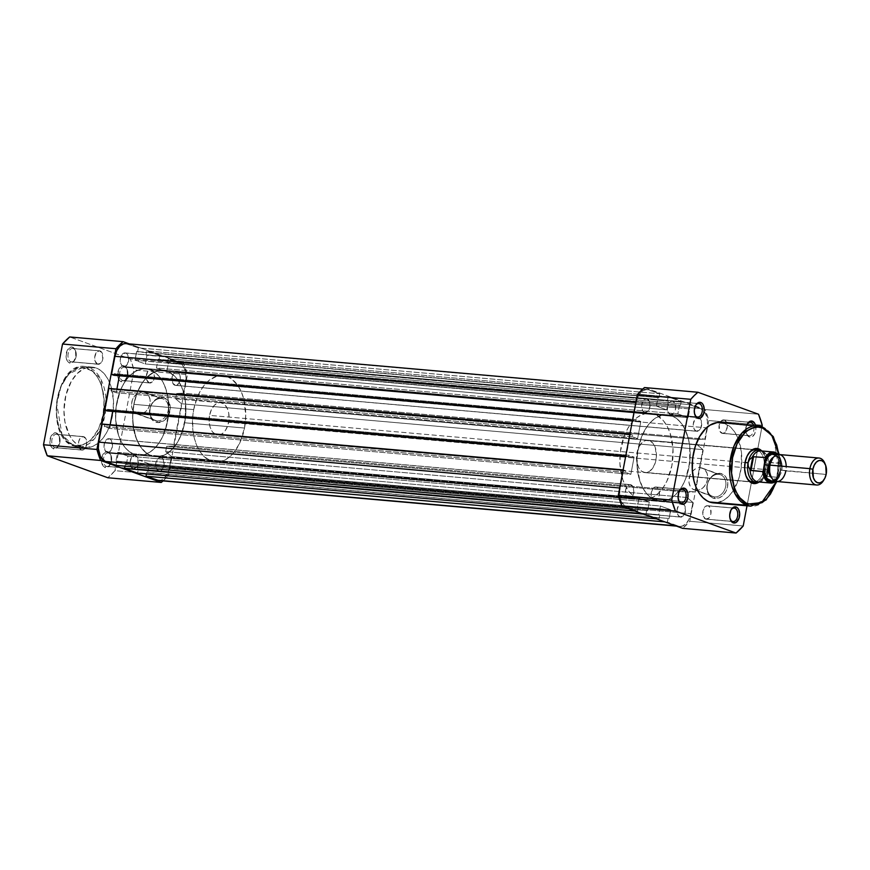 <?xml version="1.0" encoding="UTF-8"?>
<svg xmlns="http://www.w3.org/2000/svg" width="870" height="870" viewBox="0 0 870 870"><rect width="100%" height="100%" fill="white"/><g stroke="black" fill="none" stroke-linecap="round" stroke-linejoin="round"><path stroke-width="0.65" stroke-dasharray="4.35 3.26" d="M108.772 453.107A6.775 4.132 -85 0 1 111.088 455.695A6.775 4.132 -85 0 1 110.327 464.286A6.775 4.132 -85 0 1 106.281 466.309L104.965 467.538A8.124 4.959 95 0 0 109.816 465.102A8.124 4.959 95 0 0 110.729 454.792A8.124 4.959 95 0 0 107.956 451.693L108.772 453.107L135.492 455.456A6.775 4.132 -85 0 1 138.297 462.96A6.775 4.132 -85 0 1 133.643 468.81A6.775 4.132 -85 0 1 132.99 468.658L106.281 466.309A6.775 4.132 95 0 0 106.934 466.45A6.775 4.132 95 0 0 111.588 460.611A6.775 4.132 95 0 0 108.772 453.107A6.775 4.132 95 0 0 108.119 452.965A6.775 4.132 95 0 0 103.476 458.805A6.775 4.132 95 0 0 106.281 466.309L132.99 468.658A6.775 4.132 -85 0 1 130.185 461.154A6.775 4.132 -85 0 1 134.839 455.314A6.775 4.132 -85 0 1 135.492 455.456L108.772 453.107L107.956 451.693L106.02 451.639L102.627 454.988L101.485 461.046L103.258 466.276L105.922 467.723L108.772 466.44L111.229 461.339L110.892 455.238L107.956 451.693A8.124 4.959 95 0 0 101.692 457.892A8.124 4.959 95 0 0 104.965 467.538L106.281 466.309A6.775 4.132 -85 0 1 103.563 458.272A6.775 4.132 -85 0 1 108.772 453.107M57.159 434.38A6.775 4.132 -85 0 1 59.464 436.968A6.775 4.132 -85 0 1 58.703 445.56A6.775 4.132 -85 0 1 54.658 447.582L53.342 448.811A8.124 4.959 95 0 0 58.192 446.375A8.124 4.959 95 0 0 59.106 436.077A8.124 4.959 95 0 0 56.332 432.966L57.159 434.38L83.868 436.74A6.775 4.132 -85 0 1 86.674 444.244A6.775 4.132 -85 0 1 82.019 450.084A6.775 4.132 -85 0 1 81.367 449.931L54.658 447.582A6.775 4.132 95 0 0 55.31 447.735A6.775 4.132 95 0 0 59.965 441.884A6.775 4.132 95 0 0 57.159 434.38A6.775 4.132 95 0 0 56.496 434.239A6.775 4.132 95 0 0 51.852 440.079A6.775 4.132 95 0 0 54.658 447.582L81.367 449.931A6.775 4.132 -85 0 1 78.561 442.428A6.775 4.132 -85 0 1 83.215 436.588A6.775 4.132 -85 0 1 83.868 436.74L57.159 434.38L56.332 432.966L54.397 432.912L51.004 436.262L49.862 442.319L51.634 447.55L54.299 448.996L57.148 447.713L59.606 442.623L59.269 436.512L56.332 432.966A8.124 4.959 95 0 0 50.068 439.165A8.124 4.959 95 0 0 53.342 448.811L54.658 447.582A6.775 4.132 -85 0 1 51.939 439.546A6.775 4.132 -85 0 1 57.159 434.38M124.986 367.303A6.775 4.132 -85 0 1 127.303 369.891A6.775 4.132 -85 0 1 126.541 378.483A6.775 4.132 -85 0 1 122.496 380.505L121.18 381.734A8.124 4.959 95 0 0 126.03 379.298A8.124 4.959 95 0 0 126.944 368.989A8.124 4.959 95 0 0 124.171 365.889L124.986 367.303L151.695 369.652A6.775 4.132 -85 0 1 154.512 377.156A6.775 4.132 -85 0 1 149.857 382.996A6.775 4.132 -85 0 1 149.205 382.854L122.496 380.505A6.775 4.132 95 0 0 123.148 380.647A6.775 4.132 95 0 0 127.803 374.807A6.775 4.132 95 0 0 124.986 367.303A6.775 4.132 95 0 0 124.334 367.162A6.775 4.132 95 0 0 119.679 373.002A6.775 4.132 95 0 0 122.496 380.505L149.205 382.854A6.775 4.132 -85 0 1 146.399 375.351A6.775 4.132 -85 0 1 151.043 369.511A6.775 4.132 -85 0 1 151.695 369.652L124.986 367.303L124.171 365.889L122.235 365.835L118.842 369.185L117.7 375.242L118.788 379.44L120.277 381.245L122.137 381.919L124.986 380.636L127.444 375.535L127.107 369.435L124.171 365.889A8.124 4.959 95 0 0 117.907 372.077A8.124 4.959 95 0 0 121.18 381.734L122.496 380.505A6.775 4.132 -85 0 1 119.766 372.458A6.775 4.132 -85 0 1 124.986 367.303M73.363 348.576A6.775 4.132 -85 0 1 75.679 351.165A6.775 4.132 -85 0 1 74.918 359.756A6.775 4.132 -85 0 1 70.872 361.779L69.556 363.007A8.124 4.959 95 0 0 74.407 360.571A8.124 4.959 95 0 0 75.32 350.262A8.124 4.959 95 0 0 72.547 347.163L73.363 348.576L100.083 350.925A6.775 4.132 -85 0 1 102.888 358.429A6.775 4.132 -85 0 1 98.234 364.28A6.775 4.132 -85 0 1 97.581 364.128L70.872 361.779A6.775 4.132 95 0 0 71.525 361.92A6.775 4.132 95 0 0 76.179 356.08A6.775 4.132 95 0 0 73.363 348.576A6.775 4.132 95 0 0 72.71 348.435A6.775 4.132 95 0 0 68.067 354.275A6.775 4.132 95 0 0 70.872 361.779L97.581 364.128A6.775 4.132 -85 0 1 94.776 356.624A6.775 4.132 -85 0 1 99.419 350.784A6.775 4.132 -85 0 1 100.083 350.925L73.363 348.576L72.547 347.163L70.611 347.108L67.218 350.458L66.076 356.515L67.164 360.713L68.654 362.518L70.513 363.192L73.363 361.909L75.82 356.809L75.483 350.708L72.547 347.163A8.124 4.959 95 0 0 66.283 353.351A8.124 4.959 95 0 0 69.556 363.007L70.872 361.779A6.775 4.132 -85 0 1 68.154 353.742A6.775 4.132 -85 0 1 73.363 348.576M156.981 420.939A11.517 8.994 109.9 0 1 150.021 408.922A11.517 8.994 109.9 0 1 161.222 398.503L162.266 397.47A12.865 10.059 -70.1 0 0 149.749 409.117A12.865 10.059 -70.1 0 0 157.524 422.548L156.981 420.939L138.711 414.316A11.517 8.994 109.9 0 1 136.905 413.913A11.517 8.994 109.9 0 1 132.023 401.146A11.517 8.994 109.9 0 1 142.952 391.87L161.222 398.503A11.517 8.994 -70.1 0 0 150.282 407.78A11.517 8.994 -70.1 0 0 155.175 420.547A11.517 8.994 -70.1 0 0 156.981 420.939A11.517 8.994 -70.1 0 0 167.921 411.662A11.517 8.994 -70.1 0 0 163.027 398.895A11.517 8.994 -70.1 0 0 161.222 398.503L142.952 391.87A11.517 8.994 109.9 0 1 144.757 392.272A11.517 8.994 109.9 0 1 149.651 405.039A11.517 8.994 109.9 0 1 138.711 414.316L156.981 420.939L157.524 422.548L163.56 420.928L168.367 415.632L170.313 408.443L168.747 401.777L164.202 397.884L160.243 397.536L156.23 399.08L152.772 402.299L150.401 406.681L149.607 413.979L151.043 418.242L153.827 421.254L157.524 422.548A12.865 10.059 -70.1 0 0 170.042 410.901A12.865 10.059 -70.1 0 0 162.266 397.47L161.222 398.503A11.517 8.994 109.9 0 1 168.182 410.52A11.517 8.994 109.9 0 1 156.981 420.939M73.841 446.027L62.02 434.761L56.767 404.05L61.02 386.487L68.817 373.828L84.814 366.487L88.707 367.357A1.359 1.055 -70.1 0 0 87.391 368.575C80.986 364.628 62.966 370.272 57.333 398.297C52.33 426.55 66.044 443.722 73.026 444.613A1.359 1.055 -70.1 0 0 73.841 446.027L81.323 446.691A40.357 24.643 -85 0 1 64.565 401.962A40.357 24.643 -85 0 1 92.296 367.14A40.357 24.643 -85 0 1 96.189 368.01L88.707 367.357A40.357 24.643 95 0 0 84.814 366.487A40.357 24.643 95 0 0 57.094 401.298A40.357 24.643 95 0 0 73.841 446.027A40.357 24.643 95 0 0 77.734 446.897A40.357 24.643 95 0 0 105.466 412.086A40.357 24.643 95 0 0 88.707 367.357L96.189 368.01L89.001 367.216L84.151 368.608L77.278 373.458L71.383 381.234L65.935 394.947L63.956 410.553L64.945 422.07L69.426 435.294L72.83 440.405L76.854 444.255L81.323 446.691L86.086 447.604L93.362 446.092L98.027 443.2L102.334 438.937L106.129 433.467L109.25 426.985L113.035 412.032L113.47 400.222L110.751 385.606L108.087 379.407L104.683 374.296L100.659 370.446L96.189 368.01A40.357 24.643 -85 0 1 112.948 412.739A40.357 24.643 -85 0 1 85.216 447.561A40.357 24.643 -85 0 1 81.323 446.691L73.841 446.027A1.359 1.055 109.9 0 1 73.026 444.613L68.697 442.264L64.815 438.545L61.531 433.597L58.953 427.616L56.332 413.478L57.333 398.297L61.824 384.388L69.111 373.85L73.471 370.381L78.093 368.293L85.119 367.945L91.72 370.924L95.602 374.644L98.886 379.592L101.464 385.584L104.085 399.711L103.084 414.892L98.593 428.812L91.306 439.35L86.946 442.819L82.324 444.896L77.626 445.505L73.026 444.613C79.431 448.572 97.451 442.917 103.084 414.892C108.087 386.639 94.373 369.478 87.391 368.575A1.359 1.055 109.9 0 1 88.707 367.357L100.539 378.624L105.781 409.335L101.54 426.887L93.742 439.557L77.734 446.897L73.841 446.027M134.197 454.292L151.293 455.804A43.337 26.47 -85 0 1 133.295 407.769A43.337 26.47 -85 0 1 163.071 370.381A43.337 26.47 -85 0 1 167.257 371.316L150.162 369.804A43.337 26.47 95 0 0 145.975 368.88A43.337 26.47 95 0 0 116.199 406.268A43.337 26.47 95 0 0 134.197 454.292L129.391 451.682L125.073 447.55L121.419 442.058L118.559 435.402L115.645 419.699L116.102 407.019L120.18 390.967L123.529 384.007L127.596 378.124L132.229 373.545L137.232 370.446L142.441 368.956L147.628 369.108L152.609 370.914L157.198 374.307L161.2 379.146L164.474 385.247L167.747 396.252L168.715 404.398L167.595 421.276L162.603 436.729L158.873 443.189L154.501 448.441L149.662 452.302L144.529 454.608L139.309 455.282L134.197 454.292A43.337 26.47 95 0 0 138.373 455.227A43.337 26.47 95 0 0 168.149 417.839A43.337 26.47 95 0 0 150.162 369.804L167.257 371.316L162.146 370.326L154.327 371.958L146.943 377.167L142.571 382.419L137.264 392.468L134.763 400.243L132.784 412.761L132.74 421.21L135.655 436.903L140.255 446.462L146.486 453.194L151.293 455.804L156.404 456.783L164.212 455.162L169.226 452.063L173.859 447.484L177.926 441.601L181.275 434.641L185.343 418.59L185.451 401.777L183.983 393.882L181.569 386.748L176.371 378.058L172.053 373.926L167.257 371.316A43.337 26.47 -85 0 1 185.245 419.34A43.337 26.47 -85 0 1 155.469 456.728A43.337 26.47 -85 0 1 151.293 455.804L655.588 500.196A43.337 26.47 -85 0 1 637.59 452.161A43.337 26.47 -85 0 1 667.366 414.772A43.337 26.47 -85 0 1 671.542 415.708L150.162 369.804A43.337 26.47 95 0 0 145.975 368.88A43.337 26.47 95 0 0 116.199 406.268A43.337 26.47 95 0 0 134.197 454.292A43.337 26.47 95 0 0 138.373 455.227A43.337 26.47 95 0 0 168.149 417.839A43.337 26.47 95 0 0 150.162 369.804L671.542 415.708A43.337 26.47 -85 0 1 689.54 463.732A43.337 26.47 -85 0 1 659.764 501.12A43.337 26.47 -85 0 1 655.588 500.196L136.72 454.999L144.529 454.608L149.662 452.302L154.501 448.441L158.873 443.189L162.603 436.729L165.55 429.334L168.66 412.848L167.747 396.252L165.789 388.705L162.929 382.05L159.275 376.558L154.969 372.414L150.162 369.804L145.051 368.826L139.831 369.5L134.698 371.805L129.847 375.666L125.476 380.919L121.756 387.367L118.809 394.773L116.102 407.019L115.645 419.699L118.559 435.402L121.419 442.058L125.073 447.55L129.391 451.682L134.197 454.292M183.711 363.638L129.26 343.889L183.711 363.638L130.282 358.94L69.676 336.951L130.282 358.94L134.013 369.946L187.431 374.644L183.711 363.638A79.909 48.796 -85 0 1 187.431 374.644L168.399 475.39L187.431 374.644L134.013 369.946L114.981 470.681L134.013 369.946A79.909 48.796 95 0 0 130.282 358.94L183.711 363.638M163.038 480.914L168.399 475.39L114.981 470.681L107.836 477.75A79.909 48.796 95 0 0 114.981 470.681L168.399 475.39A79.909 48.796 -85 0 1 163.038 480.914M81.367 449.931L78.931 446.984L78.648 441.895L80.007 438.469L83.063 436.577L85.858 438.643L86.761 443.461L85.227 448.202L83.792 449.627L81.367 449.931M132.99 468.658L136.166 467.745L138.21 463.503L137.482 457.37L134.687 455.304L131.631 457.196L130.098 461.937L130.554 465.711L132.99 468.658M97.581 364.128L100.757 363.214L102.801 358.973L102.073 352.839L99.278 350.773L96.222 352.665L94.689 357.407L95.145 361.18L97.581 364.128M149.205 382.854L146.758 379.907L146.312 376.134L147.846 371.392L150.901 369.5L153.696 371.566L154.425 377.7L152.38 381.941L149.205 382.854M142.952 391.87L146.269 393.033L148.759 395.73L150.042 399.537L149.923 403.897L148.411 408.128L145.758 411.597L140.527 414.261L136.981 413.946L134.023 411.978L132.109 408.661L131.511 404.496L132.338 400.124L134.458 396.198L137.558 393.316L142.952 391.87M161.157 457.587A6.906 4.219 95 0 0 160.482 457.435A6.906 4.219 95 0 0 155.741 463.395A6.906 4.219 95 0 0 158.612 471.051L680.003 516.943A6.906 4.219 -85 0 1 677.034 510.353A6.906 4.219 -85 0 1 680.568 503.545A6.906 4.219 -85 0 1 681.873 503.328A6.906 4.219 -85 0 1 682.548 503.48L161.157 457.587L682.548 503.48A6.906 4.219 -85 0 1 683.602 504.143A6.906 4.219 -85 0 1 685.245 512.071A6.906 4.219 -85 0 1 680.666 517.095A6.906 4.219 -85 0 1 680.003 516.943L158.612 471.051A6.906 4.219 95 0 0 159.275 471.203A6.906 4.219 95 0 0 164.017 465.243A6.906 4.219 95 0 0 161.157 457.587L157.916 458.523L155.828 462.851L156.578 469.104L159.427 471.203L162.538 469.278L164.104 464.449L163.19 459.534L161.157 457.587M109.533 438.861A6.906 4.219 95 0 0 108.87 438.708A6.906 4.219 95 0 0 104.117 444.668A6.906 4.219 95 0 0 106.988 452.324L628.379 498.216A6.906 4.219 -85 0 1 625.508 490.571A6.906 4.219 -85 0 1 630.25 484.612A6.906 4.219 -85 0 1 630.924 484.753L109.533 438.861L630.924 484.753A6.906 4.219 -85 0 1 633.784 492.409A6.906 4.219 -85 0 1 629.043 498.369A6.906 4.219 -85 0 1 628.379 498.216L106.988 452.324A6.906 4.219 95 0 0 107.652 452.476A6.906 4.219 95 0 0 112.404 446.517A6.906 4.219 95 0 0 109.533 438.861L106.292 439.796L104.204 444.124L104.955 450.377L107.804 452.487L110.925 450.551L112.48 445.723L111.567 440.807L109.533 438.861M125.748 353.057A6.906 4.219 95 0 0 125.073 352.905A6.906 4.219 95 0 0 120.332 358.864A6.906 4.219 95 0 0 123.203 366.52L644.594 412.413A6.906 4.219 -85 0 1 641.723 404.757A6.906 4.219 -85 0 1 646.464 398.797A6.906 4.219 -85 0 1 647.128 398.949L125.748 353.057L647.128 398.949A6.906 4.219 -85 0 1 649.999 406.605A6.906 4.219 -85 0 1 645.257 412.565A6.906 4.219 -85 0 1 644.594 412.413L123.203 366.52A6.906 4.219 95 0 0 123.866 366.672A6.906 4.219 95 0 0 128.608 360.713A6.906 4.219 95 0 0 125.748 353.057L122.507 353.992L120.419 358.32L120.712 363.508L122.431 366.107L124.019 366.672L127.129 364.747L128.695 359.919L127.781 355.003L125.748 353.057M177.371 371.784A6.906 4.219 95 0 0 176.697 371.631A6.906 4.219 95 0 0 171.956 377.591A6.906 4.219 95 0 0 174.826 385.247L696.207 431.139A6.906 4.219 -85 0 1 693.249 424.549A6.906 4.219 -85 0 1 696.783 417.741A6.906 4.219 -85 0 1 698.088 417.524A6.906 4.219 -85 0 1 698.751 417.676L177.371 371.784L698.751 417.676A6.906 4.219 -85 0 1 699.817 418.339A6.906 4.219 -85 0 1 701.448 426.267A6.906 4.219 -85 0 1 696.881 431.292A6.906 4.219 -85 0 1 696.207 431.139L174.826 385.247A6.906 4.219 95 0 0 175.49 385.388A6.906 4.219 95 0 0 180.231 379.429A6.906 4.219 95 0 0 177.371 371.784L174.13 372.708L172.042 377.047L172.782 383.289L175.642 385.399L178.752 383.474L180.318 378.635L179.862 374.785L177.371 371.784M632.914 420.308L636.329 402.223L632.914 420.308L635.296 421.178L632.37 420.917L635.296 421.178L632.914 420.308M158.46 480.512A16.258 9.929 95 0 0 169.411 467.777L690.802 513.67L692.922 502.447L690.802 513.67L169.411 467.777L171.531 456.554L692.922 502.447L687.061 497.51L165.681 451.606L171.531 456.554L692.922 502.447L687.061 497.51L688.061 492.224L166.67 446.332L165.681 451.606L687.061 497.51L688.061 492.224L694.912 491.887L688.061 492.224L166.67 446.332L173.532 445.995L694.912 491.887L702.895 449.649L694.912 491.887L173.532 445.995L181.515 403.745L702.895 449.649L697.044 444.7L175.653 398.808L181.515 403.745L702.895 449.649L697.044 444.7L698.044 439.426L697.044 444.7L175.653 398.808L176.653 393.523L698.044 439.426L704.896 439.089L698.088 439.415L176.653 393.523L183.505 393.186L704.896 439.089L707.016 427.866L704.896 439.089L183.505 393.186L185.625 381.974L707.016 427.866L707.43 421.537L706.342 415.653L703.895 411.097L700.48 408.563A16.258 9.929 -85 0 1 704.156 411.423A16.258 9.929 -85 0 1 707.114 427.29A16.258 9.929 -85 0 1 707.016 427.866L185.625 381.974A16.258 9.929 95 0 0 179.089 362.67L700.48 408.563L689.595 404.615L168.204 358.723L179.089 362.67L700.48 408.563L689.595 404.615L688.844 408.585L689.595 404.615L168.204 358.723L167.464 362.681L689.801 408.922L167.464 362.681L689.801 408.922L688.159 417.643L689.801 408.922L168.41 363.029L166.768 371.74L688.159 417.643L677.828 413.892L688.159 417.643L166.768 371.74L156.437 367.999L677.828 413.892L679.481 405.181L158.09 359.288L156.437 367.999L677.828 413.892L679.481 405.181L158.09 359.288L680.427 405.529L681.177 401.57L159.786 355.667L159.036 359.625L680.427 405.529L681.177 401.57L668.149 396.84L146.769 350.947L159.786 355.667L681.177 401.57L668.149 396.84L667.41 400.798L668.149 396.84L146.769 350.947L146.019 354.906L668.356 401.146L146.019 354.906L668.356 401.146L666.714 409.857L668.356 401.146L146.965 355.254L145.323 363.964L666.714 409.857L656.382 406.116L135.002 360.224L145.323 363.964L666.714 409.857L656.382 406.116L658.035 397.405L136.644 351.502L135.002 360.224L656.382 406.116L658.035 397.405L136.644 351.502L658.981 397.753L659.732 393.784L138.352 347.891L137.601 351.85L658.981 397.753L659.732 393.784L648.857 389.836L127.466 343.944L138.352 347.891L659.732 393.784L646.932 389.466L643.05 390.587L641.233 392.033L638.199 396.426L636.329 402.223A16.258 9.929 -85 0 1 647.291 389.488A16.258 9.929 -85 0 1 648.857 389.836L127.466 343.944A16.258 9.929 95 0 0 125.9 343.596M678.274 526.056L664.832 521.88L667.399 522.109L668.149 518.15L667.399 522.109L678.274 526.056A16.258 9.929 -85 0 0 679.84 526.404A16.258 9.929 -85 0 0 690.802 513.67L688.931 519.466L685.897 523.86L682.156 526.176L678.274 526.056M146.443 473.932L146.758 472.247L669.095 518.498L147.704 472.595L149.357 463.884L670.748 509.776L669.095 518.498L670.748 509.776L149.357 463.884L139.026 460.143L660.417 506.035L670.748 509.776L660.417 506.035L658.775 514.746L137.384 468.854L139.026 460.143L660.417 506.035L658.775 514.746L659.732 515.094L137.384 468.854L658.775 514.746L659.732 515.094L658.981 519.053L656.415 518.824L658.981 519.053L645.953 514.333L643.387 514.105L645.953 514.333L646.704 510.375L645.953 514.333L658.981 519.053L659.732 515.094L138.341 469.202L137.59 473.16L138.341 469.202L137.384 468.854L139.026 460.143L149.357 463.884L147.704 472.595L146.758 472.247L146.443 473.932M124.997 466.157L125.313 464.471L647.65 510.712L126.27 464.819L127.912 456.108L649.303 502.001L647.65 510.712L649.303 502.001L638.971 498.26L117.591 452.356L127.912 456.108L649.303 502.001L638.971 498.26L637.329 506.971L115.938 461.078L117.591 452.356L638.971 498.26L637.329 506.971L638.286 507.319L115.938 461.078L637.329 506.971L638.286 507.319L637.536 511.277L634.969 511.049L637.536 511.277L624.084 507.101L626.65 507.33A16.258 9.929 -85 0 1 620.114 488.026L623.54 469.941L619.712 491.191L620.788 500.25L624.856 506.351L637.536 511.277L638.286 507.319L116.895 461.415L116.145 465.385L116.895 461.415L115.938 461.078L117.591 452.356L127.912 456.108L126.27 464.819L125.313 464.471L124.997 466.157M102.149 424.049L104.53 424.919L625.921 470.811L623.54 469.941L625.921 470.811L104.53 424.919L104.226 426.496L625.617 472.399L625.921 470.811L625.617 472.399L104.226 426.496L109.468 428.399L630.859 474.291L625.617 472.399L630.859 474.291L109.468 428.399L110.164 424.756L109.468 428.399L104.226 426.496L104.53 424.919L102.149 424.049M112.687 411.401L634.1 457.131L630.859 474.291L634.1 457.131L628.858 455.238L107.478 409.335L112.719 411.238L634.1 457.131L628.858 455.238L628.564 456.815L625.639 456.565L628.564 456.815L625.758 455.913L630.271 434.304L626.182 455.956L628.564 456.815L628.858 455.238L107.478 409.335L107.173 410.923L107.478 409.335L112.687 411.401M108.88 388.411L111.262 389.271L632.653 435.163L630.271 434.304L632.653 435.163L111.262 389.271L110.968 390.858L632.349 436.751L632.653 435.163L632.349 436.751L110.968 390.858L116.21 392.762L637.59 438.654L632.349 436.751L637.59 438.654L640.842 421.493L119.418 375.764L640.842 421.493L635.6 419.59L114.209 373.698L119.451 375.601L114.209 373.698L635.6 419.59L635.296 421.178L635.6 419.59L640.842 421.493L637.59 438.654L116.21 392.762L116.895 389.118L116.21 392.762L110.968 390.858L111.262 389.271L108.88 388.411M113.905 375.274L114.209 373.698L113.905 375.274M125.552 343.574L138.352 347.891L137.601 351.85L136.644 351.502L135.002 360.224L145.323 363.964L146.965 355.254L146.019 354.906L146.769 350.947L159.786 355.667L159.036 359.625L158.09 359.288L156.437 367.999L166.768 371.74L168.41 363.029L167.464 362.681L168.204 358.723L180.895 363.649L183.875 367.26L185.68 372.588L186.028 378.809L183.505 393.186L176.653 393.523L175.653 398.808L181.515 403.745L173.532 445.995L166.67 446.332L165.681 451.606L171.531 456.554L168.649 470.8L164.506 477.967L160.765 480.273L158.481 480.512M680.003 516.943L683.233 516.008L685.495 510.342L684.581 505.437L681.732 503.328L678.611 505.252L677.045 510.081L677.958 514.996L680.003 516.943M628.379 498.216L631.609 497.292L633.871 491.615L632.958 486.711L630.108 484.601L627.683 485.688L625.595 490.017L625.889 495.215L628.379 498.216M644.594 412.413L647.824 411.477L650.086 405.811L649.172 400.896L646.323 398.797L643.202 400.722L641.636 405.55L642.549 410.466L644.594 412.413M696.207 431.139L699.447 430.204L701.709 424.538L700.796 419.623L697.936 417.513L694.825 419.449L693.26 424.277L694.173 429.193L696.207 431.139M655.588 500.196L660.7 501.174L668.508 499.554L673.521 496.455L678.143 491.876L682.221 485.993L685.571 479.033L689.638 462.981L689.747 446.169L688.279 438.273L685.854 431.139L682.58 425.038L678.578 420.199L674 416.817L669.019 415.001L663.832 414.849L658.623 416.349L653.609 419.449L648.987 424.027L644.92 429.9L641.56 436.86L637.492 452.911L637.036 465.602L639.95 481.295L642.81 487.95L646.464 493.442L650.782 497.586L655.588 500.196A43.337 26.47 -85 0 1 637.59 452.161A43.337 26.47 -85 0 1 667.366 414.772A43.337 26.47 -85 0 1 671.542 415.708L654.457 414.196A43.337 26.47 95 0 0 650.271 413.272A43.337 26.47 95 0 0 620.495 450.66A43.337 26.47 95 0 0 638.493 498.684L660.7 501.174L668.508 499.554L673.521 496.455L678.143 491.876L682.221 485.993L685.571 479.033L688.072 471.268L690.051 458.751L689.747 446.169L688.279 438.273L684.32 427.942L680.666 422.45L676.349 418.318L671.542 415.708L663.832 414.849L656.078 417.698L651.238 421.558L646.867 426.811L641.56 436.86L639.058 444.635L637.079 457.152L637.036 465.602L638.852 477.619L642.81 487.95L646.464 493.442L650.782 497.586L655.588 500.196L638.493 498.684A43.337 26.47 95 0 0 642.669 499.619A43.337 26.47 95 0 0 672.445 462.231A43.337 26.47 95 0 0 654.457 414.196L671.542 415.708A43.337 26.47 -85 0 1 689.54 463.732A43.337 26.47 -85 0 1 659.764 501.12A43.337 26.47 -85 0 1 655.588 500.196M748.591 435.62A6.775 4.132 95 0 0 753.029 432.868A6.775 4.132 95 0 0 753.518 425.354A6.775 4.132 -85 0 1 753.235 432.401A6.775 4.132 -85 0 1 749.244 435.761A6.775 4.132 -85 0 1 748.591 435.62L721.882 433.26A6.775 4.132 95 0 0 722.535 433.412A6.775 4.132 95 0 0 727.179 427.572A6.775 4.132 95 0 0 724.373 420.069L749.766 422.298L724.373 420.069A6.775 4.132 95 0 0 723.72 419.916A6.775 4.132 95 0 0 720.132 422.418A6.775 4.132 95 0 0 721.882 433.26L748.591 435.62A6.775 4.132 -85 0 1 745.742 430.791A6.775 4.132 -85 0 1 747.286 424.06A6.775 4.132 95 0 0 747.036 424.44A6.775 4.132 95 0 0 746.286 433.032A6.775 4.132 95 0 0 748.591 435.62L749.407 437.034L748.591 435.62M755.562 425.528A8.124 4.959 -85 0 1 754.551 434.108A8.124 4.959 -85 0 1 749.407 437.034L747.015 434.739L746.112 432.075L746.134 427.377L747.08 424.484M718.663 474.324A11.604 9.07 109.9 0 1 725.678 486.439A11.604 9.07 109.9 0 1 714.39 496.933L714.933 498.543A12.952 10.125 -70.1 0 0 727.548 486.819A12.952 10.125 -70.1 0 0 719.707 473.291L718.663 474.324L700.404 467.701A11.604 9.07 109.9 0 1 702.221 468.093A11.604 9.07 109.9 0 1 707.354 480.131A11.604 9.07 109.9 0 1 697.512 490.31A11.604 9.07 109.9 0 1 696.13 490.31L714.39 496.933A11.604 9.07 -70.1 0 0 725.417 487.591A11.604 9.07 -70.1 0 0 720.49 474.726A11.604 9.07 -70.1 0 0 718.663 474.324A11.604 9.07 -70.1 0 0 707.647 483.666A11.604 9.07 -70.1 0 0 712.573 496.542A11.604 9.07 -70.1 0 0 714.39 496.933L696.13 490.31A11.604 9.07 109.9 0 1 694.303 489.908A11.604 9.07 109.9 0 1 689.377 477.043A11.604 9.07 109.9 0 1 700.404 467.701L718.663 474.324L719.707 473.291L715.618 473.911L711.78 476.358L708.789 480.251L707.103 485.014L707.495 492.181L709.659 495.922L712.987 498.129L719.033 497.934L722.861 495.487L725.852 491.583L727.548 486.819L727.679 481.915L726.232 477.63L723.438 474.596L719.707 473.291A12.952 10.125 -70.1 0 0 707.103 485.014A12.952 10.125 -70.1 0 0 714.933 498.543L714.39 496.933A11.604 9.07 109.9 0 1 707.375 484.829A11.604 9.07 109.9 0 1 718.663 474.324M751.386 481.784L749.625 481.632L751.386 481.784A16.258 9.929 95 0 0 763.914 469.398A16.258 9.929 95 0 0 757.379 450.105L757.379 450.105A16.258 9.929 -85 0 1 764.121 468.114A16.258 9.929 -85 0 1 752.952 482.132L217.674 435.011A16.258 9.929 95 0 0 228.636 422.276L767.112 469.68A16.258 9.929 -85 0 1 765.328 475.303A16.258 9.929 -85 0 1 759.042 481.991M758.488 482.382L763.751 476.064L766.209 466.363L765.045 456.554L761.761 450.91A17.607 10.755 -85 0 1 766.165 466.983A17.607 10.755 -85 0 1 759.021 482.034M705.668 519.075A6.775 4.132 95 0 0 706.32 519.216A6.775 4.132 95 0 0 710.975 513.376A6.775 4.132 95 0 0 708.158 505.872L733.551 508.102L708.158 505.872A6.775 4.132 95 0 0 707.506 505.72A6.775 4.132 95 0 0 702.851 511.571A6.775 4.132 95 0 0 705.668 519.075L731.289 521.326L705.668 519.075L708.843 518.161L710.888 513.909L710.605 508.819L708.909 506.275L707.364 505.72L704.983 506.786L702.938 511.027L703.221 516.117L705.668 519.075M732.377 521.424L731.289 521.326L732.377 521.424M654.044 500.348A6.775 4.132 95 0 0 654.697 500.489A6.775 4.132 95 0 0 659.351 494.649A6.775 4.132 95 0 0 656.535 487.146L681.928 489.375L656.535 487.146A6.775 4.132 95 0 0 655.882 487.004A6.775 4.132 95 0 0 651.228 492.844A6.775 4.132 95 0 0 654.044 500.348L679.666 502.599L653.294 499.935L651.597 497.39L651.315 492.3L653.359 488.059L655.741 486.993L657.285 487.548L658.981 490.093L659.264 495.182L657.22 499.434L654.044 500.348M680.753 502.697L679.666 502.599L680.753 502.697M670.259 414.544A6.775 4.132 95 0 0 670.911 414.685A6.775 4.132 95 0 0 675.566 408.846A6.775 4.132 95 0 0 672.749 401.342L698.142 403.571L672.749 401.342A6.775 4.132 95 0 0 672.097 401.19A6.775 4.132 95 0 0 667.442 407.04A6.775 4.132 95 0 0 670.259 414.544L695.88 416.795L670.259 414.544L673.434 413.631L675.479 409.378L675.196 404.289L673.5 401.744L671.955 401.19L669.574 402.255L667.529 406.497L667.812 411.586L670.259 414.544M696.968 416.893L695.88 416.795L696.968 416.893M643.474 472.279A16.258 9.929 95 0 0 645.051 472.638A16.258 9.929 95 0 0 656.208 458.61A16.258 9.929 95 0 0 649.466 440.601L757.379 450.105L645.594 440.481L641.853 442.797L638.808 447.191L636.535 456.141L636.883 462.372L638.689 467.69L641.679 471.301L645.399 472.649L649.281 471.54L652.728 468.114L655.23 462.927L656.404 456.739L655.327 447.691L652.881 443.135L649.466 440.601A16.258 9.929 95 0 0 647.9 440.253A16.258 9.929 95 0 0 636.731 454.27A16.258 9.929 95 0 0 643.474 472.279L693.053 476.651L643.474 472.279M749.625 481.632L693.053 476.651L749.625 481.632M714.313 502.903L713.476 502.86A40.357 24.643 95 0 0 741.175 468.038A40.357 24.643 95 0 0 724.416 423.309L761.815 426.604L724.416 423.309A40.357 24.643 95 0 0 720.523 422.439M747.015 505.807L761.979 426.637L747.015 505.807M755.334 424.734L755.867 429.258L754.736 433.738L752.311 436.653L749.407 437.034A8.124 4.959 -85 0 1 746.634 433.923A8.124 4.959 -85 0 1 746.938 424.767M724.416 423.309L730.974 427.496L734.693 431.998L737.749 437.686L741.36 451.682L741.273 467.342L738.75 478.75L732.54 491.648L728.462 496.542L723.96 500.13L716.739 502.784M644.485 387.552L705.091 409.542L708.822 420.536L689.79 521.282L682.645 528.34A79.909 48.796 95 0 0 689.79 521.282L708.822 420.536L762.24 425.245L708.822 420.536A79.909 48.796 95 0 0 705.091 409.542L644.485 387.552M758.52 414.24L705.091 409.542L758.52 414.24M743.208 525.98L689.79 521.282L743.208 525.98M761.815 426.604A40.357 24.643 -85 0 1 778.574 471.333A40.357 24.643 -85 0 1 750.843 506.144L766.84 498.814L774.648 486.145L778.889 468.582L773.637 437.871L761.815 426.604M638.493 498.684L633.686 496.074L629.369 491.941L625.715 486.45L622.855 479.794L619.94 464.091L620.397 451.41L624.464 435.359L627.825 428.399L631.892 422.515L636.514 417.937L641.527 414.838L646.736 413.348L651.924 413.5L656.904 415.305L663.571 420.939L667.225 426.441L670.085 433.097L673.01 448.789L671.89 465.657L666.898 481.121L663.168 487.581L658.797 492.833L653.957 496.694L648.824 498.999L643.604 499.674L638.493 498.684M746.025 476.01A16.258 9.929 -85 0 1 747.917 454.575A16.258 9.929 95 0 0 747.667 454.966A16.258 9.929 95 0 0 745.851 475.575A16.258 9.929 95 0 0 746.025 476.01M647.9 440.253L755.802 449.746A16.258 9.929 -85 0 1 757.379 450.105M776.486 481.588L779.281 466.755L778.889 454.51L776.518 481.48M694.836 414.718A6.775 4.132 -85 0 1 695.663 405.344A6.775 4.132 95 0 0 695.413 405.714A6.775 4.132 95 0 0 694.662 414.305A6.775 4.132 95 0 0 694.836 414.718M724.373 420.069L726.374 421.972L727.266 426.789L725.732 431.531L722.676 433.423L719.881 431.357L719.153 425.223L721.197 420.982L724.373 420.069M678.622 500.533A6.775 4.132 -85 0 1 679.448 491.148A6.775 4.132 95 0 0 679.198 491.517A6.775 4.132 95 0 0 678.448 500.109A6.775 4.132 95 0 0 678.622 500.533M730.245 519.249A6.775 4.132 -85 0 1 731.072 509.874A6.775 4.132 95 0 0 730.822 510.244A6.775 4.132 95 0 0 730.071 518.835A6.775 4.132 95 0 0 730.245 519.249M696.13 490.31L692.792 489.147L690.28 486.428L688.986 482.589L689.703 476.01L691.835 472.051L694.956 469.158L698.577 467.755L702.144 468.071L705.124 470.05L707.06 473.389L707.419 479.805L705.896 484.079L703.221 487.57L699.795 489.756L696.13 490.31M776.703 481.501A13.539 8.276 95 0 0 785.827 470.887L781.804 470.17A11.245 6.862 -85 0 1 773.995 478.946A11.245 6.862 95 0 0 781.804 470.17L825.76 474.411A13.539 8.276 -85 0 1 823.836 479.957M776.432 456.609A11.245 6.862 -85 0 1 781.804 470.17A11.245 6.862 95 0 0 776.432 456.609M823.422 480.675A13.539 8.276 95 0 0 825.76 474.411L826.206 474.096L825.76 474.411A13.539 8.276 95 0 0 824.934 463.492M776.334 455.01A13.539 8.276 -85 0 1 780.488 470.42L780.836 465.145L779.922 460.241L776.334 455.01M780.368 470.268L781.804 470.17L780.368 470.268C780.455 462.166 779.661 457.935 777.987 457.576L776.203 456.576C774.67 455.565 772.625 458.468 770.07 465.287C769.385 473.247 770.776 477.815 774.235 478.978C775.768 479.99 777.813 477.086 780.368 470.268M758.085 481.904A15.573 9.516 95 0 0 765.981 476.76A15.573 9.516 -85 0 1 760.217 481.708L758.379 482.208A16.258 9.929 95 0 0 765.328 475.303A16.258 9.929 95 0 0 767.112 469.68L769.178 462.633L766.622 476.129L767.112 469.68L228.636 422.276A16.258 9.929 95 0 0 220.523 402.636A16.258 9.929 95 0 0 209.572 415.371L209.148 421.689L210.246 427.583L212.693 432.14L216.108 434.663L218.022 435.033L221.904 433.912L225.363 430.498L227.864 425.299L229.038 419.122L228.69 412.902L226.885 407.573L223.894 403.963L220.175 402.614L218.218 402.864L214.477 405.181L211.443 409.563L209.572 415.371L745.09 462.503L209.572 415.371A16.258 9.929 95 0 0 217.674 435.011M193.695 409.607L133.86 404.343A43.337 26.47 95 0 0 155.469 456.728A43.337 26.47 95 0 0 184.69 422.776L244.513 428.04A43.337 26.47 -85 0 1 215.303 462.003A43.337 26.47 -85 0 1 193.695 409.607A43.337 26.47 -85 0 1 222.905 375.644A43.337 26.47 -85 0 1 244.513 428.04L184.69 422.776L185.81 405.909L184.842 397.753L181.569 386.748L178.296 380.647L174.283 375.807L167.257 371.316L162.146 370.326L154.327 371.958L146.943 377.167L142.571 382.419L137.264 392.468L133.86 404.343L132.631 417.002L133.708 429.356L136.981 440.361L142.169 449.061L148.835 454.695L156.404 456.783L164.212 455.162L171.597 449.942L177.926 441.601L182.646 430.835L184.69 422.776A43.337 26.47 95 0 0 163.071 370.381A43.337 26.47 95 0 0 133.86 404.343L193.695 409.607L197.099 397.742L200.448 390.782L204.526 384.899L209.148 380.32L216.75 376.264L221.97 375.59L227.081 376.579L231.888 379.189L238.119 385.91L241.392 392.022L243.817 399.156L245.742 415.381L244.513 428.04L239.533 443.504L233.682 452.748L229.06 457.326L224.047 460.426L216.228 462.057L211.116 461.067L204.091 456.576L200.089 451.737L196.816 445.625L194.391 438.491L192.922 430.606L192.618 418.024L193.695 409.607M777.726 454.423L780.477 458.729L781.738 464.7L779.553 476.26L775.083 481.534M773.278 480.838L777.758 477.271L780.488 470.42A13.539 8.276 -85 0 1 774.093 480.544M773.484 451.987A15.573 9.516 -85 0 1 781.543 463.427L769.178 462.633L769.787 462.394L767.144 476.423L766.622 476.129L769.178 462.633L767.112 469.68L767.144 476.423L769.787 462.394L781.662 463.503L779.041 477.402L767.144 476.423L778.889 477.456A15.573 9.516 -85 0 1 770.755 483.024M765.981 476.76A15.573 9.516 95 0 0 766.644 475.553A15.573 9.516 -85 0 1 765.981 476.76M761.772 450.954A16.258 9.929 -85 0 1 766.796 458.642A16.258 9.929 -85 0 1 767.112 469.68A16.258 9.929 95 0 0 766.796 458.642A16.258 9.929 95 0 0 761.163 450.627L762.881 451.443A15.573 9.516 -85 0 1 767.688 457.315A15.573 9.516 -85 0 1 768.96 463.275A15.573 9.516 95 0 0 767.688 457.315A15.573 9.516 95 0 0 760.815 450.877M781.543 463.427A15.573 9.516 95 0 0 778.074 454.531M777.867 454.553A15.029 9.178 -85 0 1 781.738 464.7M775.725 481.317A15.573 9.516 95 0 0 778.889 477.456M779.041 477.402L779.466 476.619M779.553 476.26A15.029 9.178 -85 0 1 775.518 481.251M825.217 464.275A13.539 8.276 -85 0 1 825.76 474.411L785.827 470.887A13.539 8.276 95 0 0 779.074 454.521M111.088 455.695L110.729 454.792M110.327 464.286L109.816 465.102M59.464 436.968L59.106 436.077M58.703 445.56L58.192 446.375M127.303 369.891L126.944 368.989M126.541 378.483L126.03 379.298M75.679 351.165L75.32 350.262M74.918 359.756L74.407 360.571M92.296 367.14L84.814 366.487C54.973 361.735 44.577 437.773 73.635 445.984L85.216 447.561M136.905 413.913L155.175 420.547M149.857 382.996L123.148 380.647M98.234 364.28L71.525 361.92M133.643 468.81L106.934 466.45M82.019 450.084L55.31 447.735M650.271 413.272L222.905 375.644M642.669 499.619L215.303 462.003M83.215 436.588L56.496 434.239M134.839 455.314L108.119 452.965M99.419 350.784L72.71 348.435M151.043 369.511L124.334 367.162M144.757 392.272L163.027 398.895M160.482 457.435L681.873 503.328M108.87 438.708L630.25 484.612M125.073 352.905L646.464 398.797M176.697 371.631L698.088 417.524M642.712 389.086L647.291 389.488M676.479 526.111L679.84 526.404M175.49 385.388L696.881 431.292M123.866 366.672L645.257 412.565M107.652 452.476L629.043 498.369M159.275 471.203L680.666 517.095M702.221 468.093L720.49 474.726M706.32 519.216L733.029 521.565M654.697 500.489L681.406 502.838M722.535 433.412L749.244 435.761M670.911 414.685L697.62 417.034M645.051 472.638L751.517 482.002M672.097 401.19L698.806 403.549M723.72 419.916L750.429 422.265M655.882 487.004L682.591 489.353M707.506 505.72L734.215 508.08M694.303 489.908L712.573 496.542M776.834 481.512L779.205 454.531M747.667 454.966L748.167 454.14M745.851 475.575L746.21 476.477M747.036 424.44L747.547 423.625M746.286 433.032L746.634 433.923M679.198 491.517L679.709 490.702M678.448 500.109L678.807 501.011M695.413 405.714L695.924 404.898M694.662 414.305L695.021 415.207M730.822 510.244L731.333 509.428M730.071 518.835L730.43 519.738M752.757 449.485L220.523 402.636M781.793 463.895L778.182 454.521M775.822 481.349L779.27 477.119"/><path stroke-width="1.3" d="M129.26 343.889L123.094 341.66L115.96 348.718L96.918 449.464L100.648 460.458L161.254 482.448L163.038 480.914A79.909 48.796 -85 0 1 161.254 482.448L100.648 460.458L47.23 455.76L107.836 477.75L161.254 482.448L107.836 477.75L47.23 455.76L43.5 444.755L96.918 449.464L115.96 348.718L62.531 344.02L43.5 444.755L62.531 344.02L69.676 336.951L123.094 341.66L129.26 343.889M123.094 341.66L69.676 336.951A79.909 48.796 95 0 0 62.531 344.02L115.96 348.718A79.909 48.796 -85 0 1 123.094 341.66M96.918 449.464L43.5 444.755A79.909 48.796 95 0 0 47.23 455.76L100.648 460.458A79.909 48.796 -85 0 1 96.918 449.464M642.712 389.086L125.9 343.596A16.258 9.929 95 0 0 114.938 356.33L111.523 374.415L113.905 375.274L632.37 420.917L113.905 375.274L111.523 374.415L632.501 420.275L111.523 374.415L114.938 356.33L635.916 402.19L114.938 356.33L116.808 350.534L119.853 346.14L123.594 343.824L125.932 343.596M687.865 493.257L687.833 497.923L686.202 502.033L684.472 503.741L682.526 504.296L680.753 502.697A6.775 4.132 95 0 0 685.973 497.542A6.775 4.132 95 0 0 683.244 489.495L684.57 488.266A8.124 4.959 -85 0 1 687.833 497.923A8.124 4.959 -85 0 1 681.569 504.111L679.176 501.816L678.089 497.629L678.687 492.953L679.938 490.354L682.624 488.211L684.57 488.266L686.963 490.56L687.865 493.225M158.808 480.534L146.008 476.216L664.832 521.88L146.008 476.216L156.894 480.164L675.707 525.828L156.894 480.164A16.258 9.929 95 0 0 158.46 480.512L676.479 526.111M146.008 476.216L146.443 473.932L146.008 476.216M656.415 518.824L137.59 473.16L656.415 518.824M643.387 514.105L124.562 468.43L137.59 473.16L124.562 468.43L124.997 466.157L124.562 468.43L643.387 514.105M634.969 511.049L116.145 465.385L634.969 511.049M624.084 507.101L105.27 461.437L116.145 465.385L105.27 461.437L624.084 507.101M98.734 442.134A16.258 9.929 95 0 0 105.27 461.437L100.474 456.848L98.31 448.463L98.734 442.134L102.149 424.049L623.116 469.909L102.149 424.049L98.734 442.134L619.701 487.994L98.734 442.134M110.164 424.756L112.687 411.401L110.164 424.756M625.639 456.565L107.173 410.923L625.639 456.565M625.758 455.913L104.791 410.053L107.173 410.923L104.791 410.053L108.88 388.411L629.847 434.271L108.88 388.411L104.791 410.053L625.758 455.913M119.418 375.764L116.895 389.118L119.418 375.764M732.377 521.424A6.775 4.132 95 0 0 737.597 516.258A6.775 4.132 95 0 0 734.867 508.221L736.183 506.992A8.124 4.959 -85 0 1 739.457 516.649A8.124 4.959 -85 0 1 733.192 522.837L732.377 521.424A6.775 4.132 -85 0 1 730.245 519.249A6.775 4.132 95 0 0 732.377 521.424L733.192 522.837L731.485 521.576L729.897 517.878L729.723 514.768L730.865 510.288L732.377 508.091L735.226 506.808L737.086 507.482L738.586 509.287L739.663 513.485L739.076 518.161L736.096 522.457L733.192 522.837A8.124 4.959 -85 0 1 730.43 519.738A8.124 4.959 -85 0 1 731.333 509.428A8.124 4.959 -85 0 1 736.183 506.992L734.867 508.221A6.775 4.132 -85 0 1 737.684 515.725A6.775 4.132 -85 0 1 733.029 521.565A6.775 4.132 -85 0 1 732.377 521.424M696.968 416.893A6.775 4.132 95 0 0 702.188 411.727A6.775 4.132 95 0 0 699.458 403.691L700.774 402.462A8.124 4.959 -85 0 1 704.047 412.108A8.124 4.959 -85 0 1 697.783 418.307L696.968 416.893A6.775 4.132 -85 0 1 694.836 414.718A6.775 4.132 95 0 0 696.968 416.893L697.783 418.307L696.076 417.045L694.488 413.348L694.314 410.238L695.456 405.757L696.968 403.56L699.817 402.277L701.677 402.951L703.178 404.757L704.254 408.954L703.667 413.631L700.687 417.926L697.783 418.307A8.124 4.959 -85 0 1 695.021 415.207A8.124 4.959 -85 0 1 695.924 404.898A8.124 4.959 -85 0 1 700.774 402.462L699.458 403.691A6.775 4.132 -85 0 1 702.275 411.195A6.775 4.132 -85 0 1 697.62 417.034A6.775 4.132 -85 0 1 696.968 416.893M747.036 424.44L747.547 423.625A8.124 4.959 -85 0 0 746.938 424.767L749.505 421.569L752.398 421.189L751.082 422.418A6.775 4.132 95 0 0 747.286 424.06A6.775 4.132 -85 0 1 750.429 422.265A6.775 4.132 -85 0 1 751.082 422.418L749.766 422.298L751.082 422.418A6.775 4.132 -85 0 1 753.518 425.354A6.775 4.132 95 0 0 751.082 422.418L752.398 421.189A8.124 4.959 -85 0 1 755.562 425.528M745.851 475.575L746.21 476.477A17.607 10.755 -85 0 0 752.202 483.198L756.4 483.328L759.021 482.034A17.607 10.755 -85 0 1 752.202 483.198L751.386 481.784A16.258 9.929 -85 0 1 746.025 476.01A16.258 9.929 95 0 0 751.386 481.784L752.202 483.198L748.504 480.457L745.851 475.52L744.666 469.147L745.122 462.296L747.156 456.01L750.44 451.258L754.497 448.746L758.694 448.876A17.607 10.755 -85 0 1 761.761 450.91M746.21 476.477A17.607 10.755 -85 0 1 748.167 454.14A17.607 10.755 -85 0 1 758.694 448.876L757.585 449.91L758.694 448.876L762.392 451.617M761.815 426.604L757.922 425.734L741.914 433.075L734.117 445.744L729.876 463.297L735.117 494.008L746.949 505.285A1.359 1.055 -70.1 0 0 748.265 504.056C741.283 503.154 727.57 485.993 732.573 457.74C738.206 429.715 756.237 424.06 762.631 428.018A1.359 1.055 -70.1 0 0 761.815 426.604A1.359 1.055 109.9 0 1 762.631 428.018L758.031 427.126L753.333 427.735L748.711 429.813L744.361 433.282L737.064 443.82L732.573 457.74L731.572 472.921L734.193 487.048L736.77 493.04L740.055 497.988L746.058 503.056L752.865 504.948L757.563 504.339L762.185 502.262L766.546 498.782L770.472 494.062L776.518 481.48L761.685 502.555L748.265 504.056A1.359 1.055 109.9 0 1 746.949 505.285A40.357 24.643 -85 0 1 730.191 460.556A40.357 24.643 -85 0 1 757.922 425.734A40.357 24.643 -85 0 1 761.815 426.604M733.551 508.102L734.867 508.221L733.551 508.102M683.244 489.495A6.775 4.132 -85 0 1 686.06 496.998A6.775 4.132 -85 0 1 681.406 502.838A6.775 4.132 -85 0 1 680.753 502.697A6.775 4.132 -85 0 1 678.622 500.533A6.775 4.132 95 0 0 680.753 502.697L681.569 504.111A8.124 4.959 -85 0 1 678.807 501.011A8.124 4.959 -85 0 1 679.709 490.702A8.124 4.959 -85 0 1 684.57 488.266L683.244 489.495L681.928 489.375L683.244 489.495A6.775 4.132 95 0 0 679.448 491.148A6.775 4.132 -85 0 1 682.591 489.353A6.775 4.132 -85 0 1 683.244 489.495M698.142 403.571L699.458 403.691L698.142 403.571M752.952 482.132A16.258 9.929 -85 0 1 751.386 481.784M779.205 454.531L773.289 436.609L762.022 426.648L720.523 422.439A40.357 24.643 95 0 0 692.803 457.261A40.357 24.643 95 0 0 709.55 501.99L746.949 505.285L709.55 501.99L707.266 500.957L703.004 497.803L699.273 493.301L696.228 487.613L693.977 480.969L692.281 469.778L692.705 457.968L695.228 446.56L699.621 436.533L705.505 428.769L710.018 425.169L717.228 422.515L724.416 423.309M758.52 414.24L697.903 392.25L694.26 395.556L690.769 399.319L671.727 500.054L675.457 511.06L736.063 533.049L743.208 525.98L747.015 505.807L743.208 525.98A79.909 48.796 -85 0 1 736.063 533.049L675.457 511.06L622.039 506.362L618.309 495.356L637.34 394.61L644.485 387.552L697.903 392.25L758.52 414.24A79.909 48.796 -85 0 1 762.24 425.245L758.52 414.24M761.979 426.637L762.24 425.245L761.979 426.637M747.547 423.625A8.124 4.959 -85 0 1 752.398 421.189L754.801 423.483L755.693 426.148M716.739 502.784L709.55 501.99A40.357 24.643 95 0 0 713.443 502.86L750.843 506.144A40.357 24.643 -85 0 1 746.949 505.285L750.843 506.144L766.1 499.978L776.834 481.512M682.645 528.34L622.039 506.362L682.645 528.34L736.063 533.049L682.645 528.34M637.34 394.61L618.309 495.356L671.727 500.054L690.769 399.319L637.34 394.61L690.769 399.319A79.909 48.796 -85 0 1 697.903 392.25L644.485 387.552A79.909 48.796 95 0 0 637.34 394.61M757.379 450.105A16.258 9.929 95 0 0 747.917 454.564A16.258 9.929 -85 0 1 755.802 449.746M779.009 455.434L776.703 445.016L772.571 436.414L766.959 430.367L762.631 428.018L771.755 435.261L778.889 454.51M695.663 405.344A6.775 4.132 -85 0 1 698.806 403.549A6.775 4.132 -85 0 1 699.458 403.691A6.775 4.132 95 0 0 695.663 405.344M731.072 509.874A6.775 4.132 -85 0 1 734.215 508.08A6.775 4.132 -85 0 1 734.867 508.221A6.775 4.132 95 0 0 731.072 509.874M622.039 506.362L675.457 511.06A79.909 48.796 -85 0 1 671.727 500.054L618.309 495.356A79.909 48.796 95 0 0 622.039 506.362M786.208 466.559A13.539 8.276 95 0 0 779.074 454.521A13.539 8.276 95 0 0 769.939 465.135A13.539 8.276 95 0 0 775.387 481.208A13.539 8.276 95 0 0 785.827 470.887M771.69 477.891A11.245 6.862 -85 0 1 768.623 465.385L769.896 465.385L768.623 465.385A11.245 6.862 -85 0 1 772.973 457.533M825.51 464.95A11.343 6.927 -85 0 1 826.206 474.096L824.901 478.141L822.781 481.208L820.171 482.817L817.463 482.741L815.081 480.969L813.374 477.793L812.906 469.267A11.343 6.927 -85 0 1 818.713 460.611A11.343 6.927 -85 0 1 825.51 464.95L824.934 463.492A13.539 8.276 95 0 0 816.81 458.316A13.539 8.276 95 0 0 809.883 468.647L769.939 465.135A13.539 8.276 95 0 0 776.703 481.501L816.636 485.014A13.539 8.276 -85 0 1 809.883 468.647A13.539 8.276 95 0 0 813.341 483.513A13.539 8.276 95 0 0 823.422 480.675L824.238 479.337A11.343 6.927 -85 0 1 815.799 481.719A11.343 6.927 -85 0 1 812.906 469.267L809.883 468.647L812.906 469.267L814.211 465.222L816.332 462.155L818.942 460.545L821.639 460.621L824.031 462.383L825.739 465.57L826.206 474.096A11.343 6.927 -85 0 1 824.238 479.337M823.836 479.957A13.539 8.276 -85 0 1 816.636 485.014M773.506 457.196A11.245 6.862 95 0 0 768.623 465.385L764.6 464.656A13.539 8.276 -85 0 1 776.334 455.01M759.042 481.991A16.258 9.929 -85 0 1 756.16 482.415A16.258 9.929 -85 0 1 748.059 462.764L745.09 462.503L748.059 462.764L749.44 459.719L752.822 456.696L765.339 457.555L765.535 458.827L767.557 455.684L771.32 452.911L775.311 452.889L777.867 454.553A15.029 9.178 -85 0 0 765.535 458.827L763.349 470.387L765.339 457.555A15.573 9.516 -85 0 1 773.484 451.987L760.815 450.877A15.573 9.516 95 0 0 752.256 457.218A15.573 9.516 -85 0 1 762.881 451.443M776.344 480.61L772.429 482.491L768.525 481.578L765.382 478.021L763.349 470.387L762.696 471.573L750.94 470.539L753.583 456.522L750.94 470.539L750.266 470.202L752.822 456.696L750.266 470.202L748.222 466.124L748.059 462.764A16.258 9.929 95 0 0 758.379 482.208L759.14 482.002M776.54 455.151L771.81 454.238L768.688 456.174L765.241 462.144L764.273 467.288L764.556 472.475L767.199 478.63L771.646 481.056L774.887 480.12M760.217 481.708A15.573 9.516 -85 0 1 749.94 469.495A15.573 9.516 95 0 0 758.085 481.904L770.755 483.024A15.573 9.516 -85 0 1 762.696 471.573L750.266 470.202L748.222 466.124L748.059 462.764L749.44 459.719L752.822 456.696L765.339 457.555A15.573 9.516 95 0 1 773.637 451.998A15.573 9.516 95 0 1 778.074 454.531M761.881 450.964L761.163 450.627A16.258 9.929 95 0 0 748.059 462.764A16.258 9.929 -85 0 1 759.01 450.029A16.258 9.929 -85 0 1 761.772 450.954M775.518 481.251A15.029 9.178 -85 0 1 763.349 470.387L763.142 471.083M762.696 471.573A15.573 9.516 95 0 0 770.602 483.002A15.573 9.516 95 0 0 775.725 481.317M774.093 480.544A13.539 8.276 -85 0 1 764.6 464.656L768.623 465.385A11.245 6.862 95 0 0 771.027 477.271M819.007 458.033L779.074 454.521A13.539 8.276 95 0 0 769.939 465.135L809.883 468.647A13.539 8.276 -85 0 1 819.007 458.033A13.539 8.276 -85 0 1 825.217 464.275M752.757 449.485L759.01 450.029M747.667 454.966L748.167 454.14M679.198 491.517L679.709 490.702M678.448 500.109L678.807 501.011M695.413 405.714L695.924 404.898M694.662 414.305L695.021 415.207M730.822 510.244L731.333 509.428M730.071 518.835L730.43 519.738M756.16 482.415L751.517 482.002M778.182 454.521L773.484 451.987M770.755 483.024L775.822 481.349"/></g></svg>

